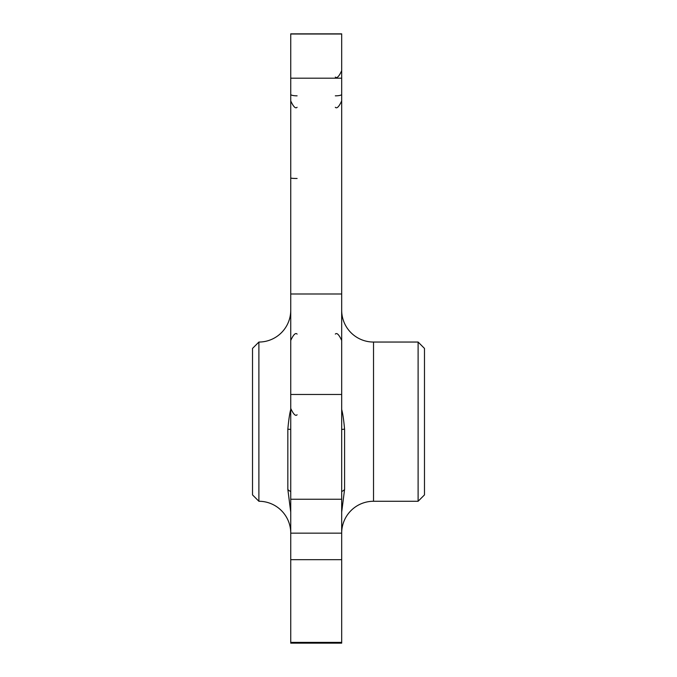 <?xml version="1.0" encoding="UTF-8"?>
<svg xmlns="http://www.w3.org/2000/svg" width="677" height="677" viewBox="0 0 677 677"><rect width="100%" height="100%" fill="white"/><g stroke="black" fill="none" stroke-linecap="round" stroke-linejoin="round"><path stroke-width="1.02" d="M290.738 642.388L290.738 33.85L341.682 33.85L341.682 643.15L290.738 643.15L290.738 642.388L341.682 642.388M373.526 342.046L373.526 501.268L418.107 501.268L424.479 494.904L424.479 348.418L418.107 342.046L373.526 342.046A31.844 31.844 0 0 1 341.682 310.201M373.526 501.268A31.844 31.844 0 0 0 341.682 533.112M341.682 409.441C342.79 413.478 343.755 420.062 344.585 429.193L344.585 489.369L341.682 512.167M418.107 342.046L418.107 501.268M290.738 409.441C289.629 413.486 288.664 420.07 287.835 429.193L290.738 429.421M252.521 348.418L258.893 342.046L258.893 501.268L252.521 494.904L252.521 348.418M290.738 491.451A6.372 4.392 180 0 1 287.835 489.369L290.738 512.167M290.738 310.201A31.844 31.844 0 0 1 258.893 342.046M290.738 533.112A31.844 31.844 0 0 0 258.893 501.268M290.738 34.011L341.682 34.011M290.738 78.194L341.682 78.194M290.738 293.987L341.682 293.987M290.738 394.471L341.682 394.471M290.738 499.245L341.682 499.245M290.738 533.154L341.682 533.154M290.738 559.667L341.682 559.667M290.738 177.983A6.372 0.499 0 0 0 297.101 178.483M290.738 94.45A6.372 1.379 0 0 0 297.101 95.829M287.835 489.369L287.835 429.193M344.585 429.193L341.682 429.421M344.585 489.369A6.372 4.392 180 0 1 341.682 491.451M341.682 94.45A6.372 1.379 180 0 1 335.318 95.829M297.101 107.279C295.553 108.904 293.429 106.78 290.738 100.915M297.101 334.091C295.553 332.475 293.429 334.59 290.738 340.463M297.101 414.781C295.553 416.397 293.429 414.273 290.738 408.409M335.318 77.06C336.867 78.676 338.991 76.56 341.682 70.687M335.318 334.091C336.867 332.475 338.991 334.59 341.682 340.463M335.318 107.279C336.867 108.904 338.991 106.78 341.682 100.915"/></g></svg>
